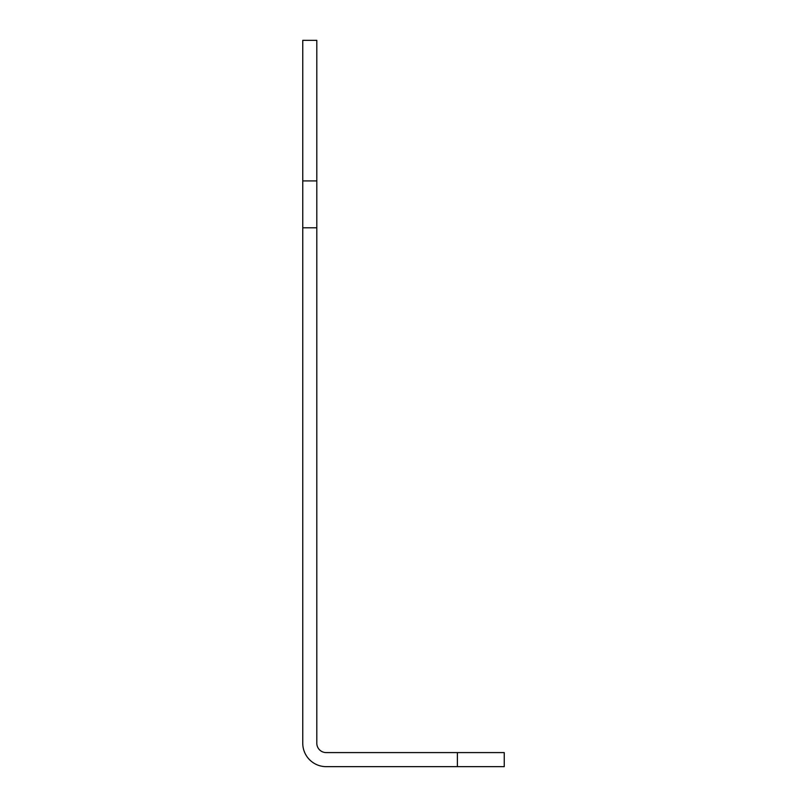 <?xml version="1.0" encoding="UTF-8"?>
<svg xmlns="http://www.w3.org/2000/svg" width="807" height="807" viewBox="0 0 807 807"><rect width="100%" height="100%" fill="white"/><g stroke="black" fill="none" stroke-linecap="round" stroke-linejoin="round"><path stroke-width="1.21" d="M302.756 180.919L316.808 180.919L316.808 743.217A9.371 9.371 0 0 0 326.179 752.588L504.244 752.588L504.244 766.65L326.179 766.65A23.433 23.433 0 0 1 302.756 743.217L302.756 180.919L316.808 180.919L316.808 40.35L302.756 40.35L302.756 180.919M504.244 766.65L504.244 752.588M316.808 227.786L302.756 227.786M457.387 766.65L457.387 752.588"/></g></svg>
